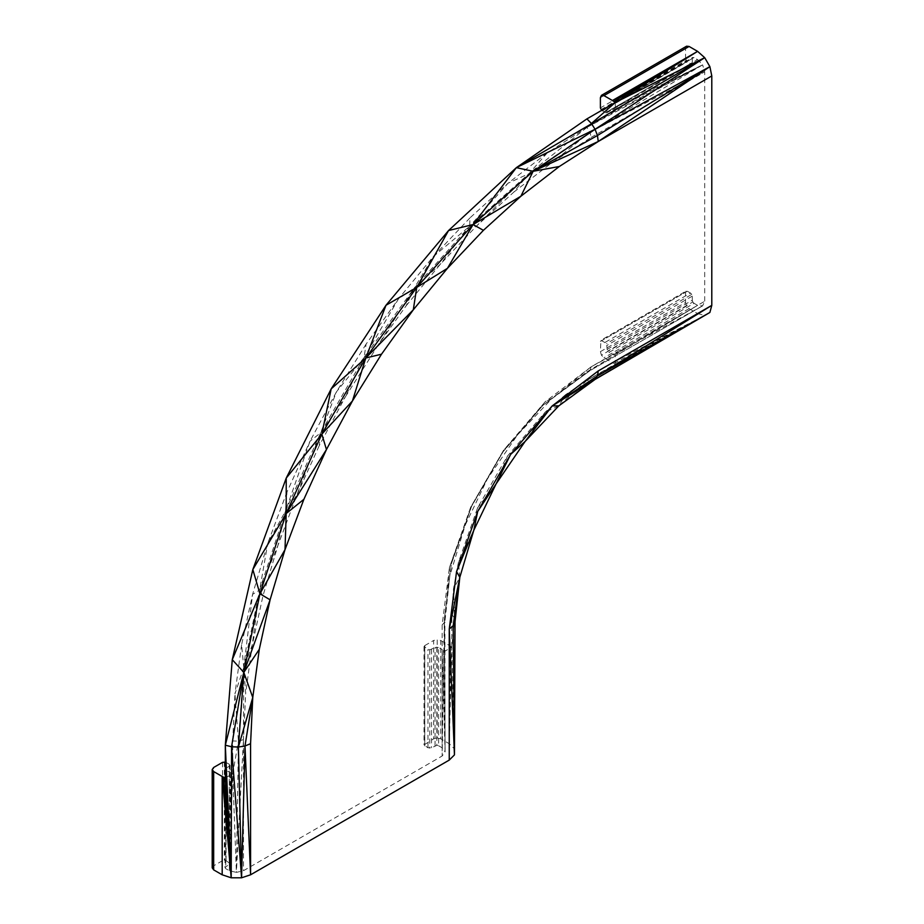 <?xml version="1.0" encoding="UTF-8"?>
<svg xmlns="http://www.w3.org/2000/svg" width="924" height="924" viewBox="0 0 924 924"><rect width="100%" height="100%" fill="white"/><g stroke="black" fill="none" stroke-linecap="round" stroke-linejoin="round"><path stroke-width="0.69" stroke-dasharray="4.62 3.46" d="M440.736 738.796L437.191 737.941L437.191 639.616L440.736 640.471L440.736 738.796L449.249 743.704L451.801 647.193L454.446 748.902L454.55 618.029L454.446 754.896M440.736 640.471L449.249 645.391L449.249 743.704L454.446 748.902M702.621 305.856L591.164 366.805L552.448 398.025L545.091 401.848L517.452 434.973L503.568 450.254L470.628 507.322L449.457 567.486L442.157 624.901L442.157 755.994L444.398 618.687L451.386 563.779L471.633 506.237L503.141 451.663L542.85 405.37L552.448 398.025L517.452 434.973L487.387 478.955L464.333 526.98L449.457 567.486L449.826 575.768L451.386 563.779L471.633 506.237L503.141 451.663L542.85 405.37L590.009 370.628L702.621 305.856L590.009 370.628L591.164 366.805L704.7 301.259L702.621 305.856L697.597 305.359L694.051 303.315L608.904 352.471L607.137 349.399L606.618 343.555L600.912 340.263L600.392 351.651L685.539 302.494L686.578 305.994L689.085 308.639L697.597 313.559L612.45 362.716L615.292 364.021L704.7 315.454L591.418 380.977L586.913 380.411L565.707 394.583L558.824 405.855L545.079 412.219L525.051 441.51L507.461 456.098L496.049 483.957L477.627 507.773L473.793 530.284L458.443 562.277L459.806 577.361L453.476 588.969L455.024 621.967M565.707 394.583L545.079 412.219L507.461 456.098L477.627 507.773L458.443 562.277L453.476 588.969L454.55 618.029L451.801 614.414L451.801 647.193L454.55 618.029M449.249 645.391L451.801 647.193L444.398 651.466L442.157 649.48L445.091 751.905L444.398 618.687L445.091 751.905L442.157 747.805L442.157 649.48L438.611 647.435L438.611 745.76L436.833 745.333L431.508 747.805L427.962 747.805L424.035 744.94L433.645 738.796L433.645 640.471L437.191 639.616M450.612 646.246L449.249 743.704M451.801 614.414L453.476 588.969M586.913 380.411L558.824 405.855L591.418 380.977L709.886 312.462L586.913 380.411L615.292 364.021L615.292 355.474L608.904 352.471M613.883 363.455L704.7 315.454L612.45 362.716L603.938 357.796L601.432 355.151L600.392 351.651M697.597 313.559L704.7 315.454M595.068 379.429L591.418 380.977M442.157 624.901L444.883 621.991L445.091 751.905L442.157 755.994L243.474 870.708L236.382 872.395L243.474 739.604L243.474 870.708M443.462 650.404L445.091 751.905M449.457 567.486L444.883 621.991L449.826 575.768L444.398 618.687M591.164 366.805L545.091 401.848L503.568 450.254L470.628 507.322L449.826 575.768M542.85 405.37L586.913 371.864L590.009 370.628L552.448 398.025M586.913 371.864L697.597 305.359L613.906 355.186M697.597 305.359L612.45 354.516M689.085 308.639L603.938 357.796M686.578 305.994L601.432 355.151M600.392 341.406L685.539 292.25L685.539 302.494M605.359 342.227L690.505 293.07L687.317 291.222L686.058 291.106L600.912 340.263M686.058 291.106L685.539 292.25M687.317 291.222L602.159 340.39M607.137 349.399L692.284 300.242L692.284 296.142L691.764 294.398L606.618 343.555M691.764 294.398L690.505 293.07M692.284 296.142L607.137 345.299M694.051 303.315L692.804 301.986L607.657 351.143M692.804 301.986L692.284 300.242M212.208 867.832L213.675 865.788L222.545 860.671L226.091 860.671L230.018 863.536L225.006 867.624L225.745 868.652L225.745 770.339L232.721 773.677L236.382 872.395L229.291 870.708L225.745 868.652M442.157 747.805L438.611 745.76M437.191 737.941L433.645 738.796M607.426 107.034L606.618 112.936L601.616 110.395M615.292 102.495L615.292 111.042L608.188 106.595M469.923 217.925L433.252 256.629L398.498 298.868L366.112 344.098L364.021 357.692L374.359 350.184L406.167 305.752L414.218 288.115L398.498 298.868L364.021 357.692L414.218 288.115L440.298 264.264L469.762 226.149L476.31 226.241L513.779 192.146L528.955 173.654L508.073 183.206L469.923 217.925L469.762 226.149L433.252 256.629L414.218 288.115L469.762 226.149L528.955 173.654L552.217 162.405L590.009 132.236L704.7 71.853L702.621 64.853L586.913 127.431L615.292 111.042L702.621 64.853L612.45 108.72L697.597 59.563L692.804 57.38L692.284 58.535L607.137 107.692M364.021 357.692L336.498 391.753L320.686 432.744L364.021 357.692L345.287 396.974L414.218 288.115M366.112 344.098L336.498 391.753L310.014 441.245L285.539 511.007L320.686 432.744L310.014 441.245L287.017 491.938L285.539 511.007L267.798 543.197L259.632 590.09L285.539 511.007L296.754 495.276L320.686 432.744L345.287 396.974L319.311 445.541L320.686 432.744M287.017 491.938L267.798 543.197L252.599 594.328L243.774 667.602L259.632 590.09L252.599 594.328L241.603 644.744L243.774 667.602L252.206 645.206L259.632 590.09L277.905 545.553L285.539 511.007M513.779 192.146L552.217 162.405L591.164 137.399L590.009 132.236L702.621 64.853L697.597 59.563M406.167 305.752L440.298 264.264L476.31 226.241L528.955 173.654L590.009 132.236L586.913 127.431L547.227 152.91L508.073 183.206L469.762 226.149M591.164 137.399L704.7 71.853L704.7 301.259M230.885 773.134L229.291 870.708L232.721 773.677L238.438 741.187L243.774 667.602L245.668 693.37L252.206 645.206L262.993 595.726L277.905 545.553L296.754 495.276L319.311 445.541M262.993 595.726L259.632 590.09M225.317 777.95L232.721 773.677L232.721 740.909L238.438 741.187L236.382 872.395M232.721 740.909L234.95 693.809L238.438 741.187L243.474 739.604L245.668 693.37M229.291 772.383L229.291 870.708M241.603 644.744L234.95 693.809L243.774 667.602L243.474 739.604M613.906 109.725L702.621 64.853M547.227 152.91L528.955 173.654L586.913 127.431M607.137 111.792L692.284 62.636L691.764 63.779L690.505 63.652L687.317 61.816L685.539 58.743L600.392 107.9M685.539 58.743L685.539 48.498L600.392 97.655M692.284 58.535L692.284 62.636M213.675 865.788L213.675 767.463M222.545 762.346L222.545 860.671M229.291 864.552L229.291 766.239L225.745 768.283L225.745 866.608M435.065 745.76L435.065 647.435L438.611 647.435M424.774 743.912L424.774 645.587L424.035 646.615L429.741 649.907L435.065 647.435M431.508 649.48L431.508 747.805M424.774 645.587L433.645 640.471M225.317 769.738L225.745 770.339M225.745 768.283L225.317 768.872M225.317 762.161L229.291 764.183L230.018 765.211L229.291 766.239M424.035 646.615L424.035 744.94M424.774 647.643L424.774 745.957M427.962 747.805L427.962 649.48M429.741 649.907L429.741 748.232M436.833 647.008L436.833 745.333M225.006 769.311L225.006 867.624M230.018 765.211L230.018 863.536M229.291 764.183L229.291 862.508M226.091 860.671L226.091 762.346M224.324 761.919L224.324 860.244M685.539 48.498L686.578 46.2M600.912 109.644L686.058 60.487M602.159 110.972L687.317 61.816M690.505 63.652L605.359 112.809M606.618 112.936L691.764 63.779M607.657 106.549L692.804 57.38M608.904 106.664L694.051 57.507"/><path stroke-width="1.39" d="M455.024 621.967L459.806 577.361L449.249 629.001L449.249 760.094L454.446 754.896L449.249 629.001L453.199 625.767L454.446 754.896L455.024 621.967L453.199 625.767L459.806 577.361L473.793 530.284L496.049 483.957L525.051 441.51L558.824 405.855L595.068 379.429L597.435 375.929L711.792 305.359L709.886 312.462L595.068 379.429L552.182 405.936L597.435 375.929L709.886 312.462M459.806 577.361L456.56 571.586L473.793 530.284L477.72 511.411L496.049 483.957L510.66 454.354L525.051 441.51L552.182 405.936L598.267 370.905L597.435 375.929M598.267 370.905L711.792 305.359L711.792 75.941L709.886 66.644L597.435 135.516L533.125 171.298L473.076 224.544L416.736 287.41L365.8 357.992L321.841 434.141L286.186 513.536L259.91 593.762L252.83 569.542L286.186 513.536L286.232 478.089L321.841 434.141L331.185 388.865L365.8 357.992L385.989 305.267L416.736 287.41L448.544 230.55L473.076 224.544L516.354 167.648L533.125 171.298L520.87 196.246L473.076 224.544L447.424 268.33L416.736 287.41L413.305 309.794L365.8 357.992L352.437 400.97L321.841 434.141L326.449 449.549L286.186 513.536L285.008 549.618L259.91 593.762L243.821 672.395L252.76 697.47L238.404 747.042L231.578 746.765L231.196 877.8L222.187 874.797L213.675 869.888L212.208 867.832L212.208 769.519L213.675 767.463L222.545 762.346L225.317 762.161M449.249 629.001L456.56 571.586L477.72 511.411L510.66 454.354L552.182 405.936L558.824 405.855M449.249 760.094L250.577 874.797L241.568 877.8L231.196 877.8L222.187 776.483L213.675 771.563L212.208 769.519M613.883 101.432L697.597 51.363L612.45 100.52L615.292 102.495L704.7 57.669L595.068 129.279L597.435 135.516L598.267 141.488L559.309 166.505L520.87 196.246L483.414 230.33L447.424 268.33L413.305 309.794L381.508 354.192L352.437 400.97L326.449 449.549L303.881 499.318L285.008 549.618L270.097 599.815L259.298 649.306L243.821 672.395L232.27 659.678L259.91 593.762L270.097 599.815L243.821 672.395L238.404 747.042L244.987 745.98L241.568 877.8L238.404 747.042M241.568 877.8L231.578 746.765L225.317 745.183L232.27 659.678L252.83 569.542L286.232 478.089L331.185 388.865L385.989 305.267L448.544 230.55L516.354 167.648L595.068 129.279L709.886 66.644L598.267 141.488L533.125 171.298L559.309 166.505M601.616 110.395L600.392 107.9L600.392 97.655L601.432 95.357L686.578 46.2L689.085 46.454L697.597 51.363L615.292 102.495L586.913 118.884L591.418 123.516L595.068 129.279L533.125 171.298M697.597 51.363L704.7 57.669L516.354 167.648L586.913 118.884M704.7 57.669L709.886 66.644M259.298 649.306L252.76 697.47L244.987 745.98L250.577 874.797L250.577 743.704L244.987 745.98M225.317 745.183L225.317 777.95L231.196 877.8L225.317 745.183L243.821 672.395L231.578 746.765M225.317 777.95L223.689 777.257L231.196 877.8M223.689 777.257L222.187 776.483L222.187 874.797M252.76 697.47L250.577 743.704M303.881 499.318L286.186 513.536M381.508 354.192L365.8 357.992M483.414 230.33L473.076 224.544M711.792 75.941L598.267 141.488M601.432 95.357L603.938 95.611L612.45 100.52M608.188 106.595L607.426 107.034M225.317 768.872L225.317 769.738M213.675 771.563L213.675 869.888M689.085 46.454L603.938 95.611M615.292 102.495L591.418 123.516"/></g></svg>
